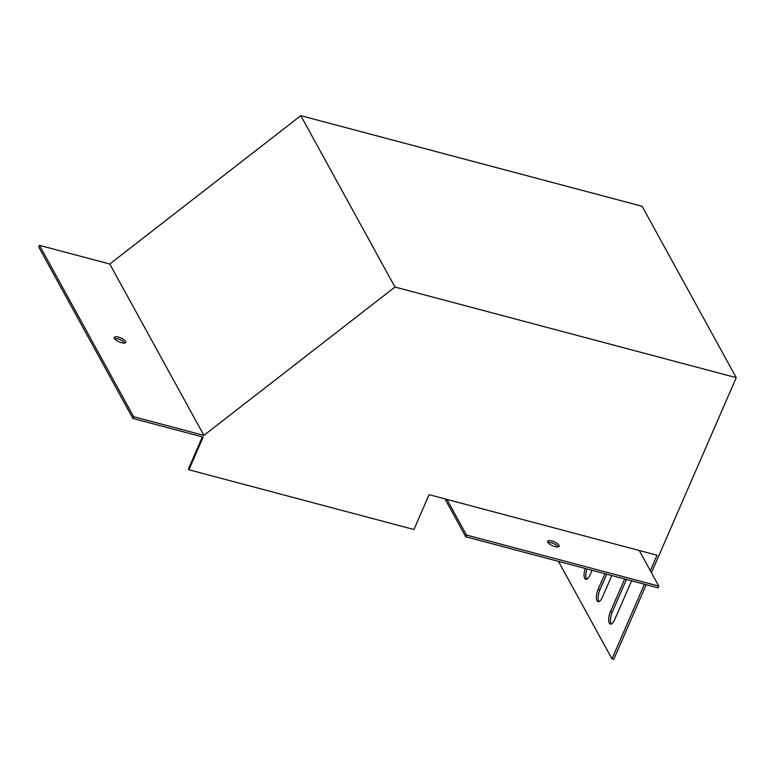 <?xml version="1.0" encoding="UTF-8"?>
<svg xmlns="http://www.w3.org/2000/svg" width="775" height="775" viewBox="0 0 775 775"><rect width="100%" height="100%" fill="white"/><g stroke="black" fill="none" stroke-linecap="round" stroke-linejoin="round"><path stroke-width="1.16" d="M124.794 343.025A6.239 2.141 23.5 0 0 117.742 338.849A6.239 2.141 23.5 0 0 114.506 338.549M202.362 436.887L188.451 468.885L188.945 469.786L203.157 437.1L132.883 418.442L38.75 247.08L39.496 245.355L109.759 264.013L300.816 115.669L642.117 206.286L736.25 377.657L394.959 287.041L300.816 115.669M592.071 570.303L590.133 574.769A8.738 3.323 104.9 0 1 585.735 579.283A8.738 3.323 104.9 0 1 585.222 568.482M611.833 575.554L602.437 597.167A8.738 3.323 104.9 0 1 598.038 601.691A8.738 3.323 104.9 0 1 598.135 589.329L604.917 573.713M631.596 580.795A8.738 3.323 104.9 0 1 631.577 580.863L614.74 619.564A8.738 3.323 104.9 0 1 610.351 624.088A8.738 3.323 104.9 0 1 610.438 611.727L624.679 578.964M644.451 584.205L611.988 658.857L558.446 561.371M548.332 542.975L548.002 542.374M650.322 570.7L657.055 555.22L429.079 494.683L413.937 529.519L188.945 469.786M611.988 658.857L613.771 659.331L646.234 584.679M651.426 572.725L736.25 377.657M586.714 579.196A8.738 3.323 104.9 0 1 587.004 568.957M599.027 601.594A8.738 3.323 104.9 0 1 599.918 589.794L606.699 574.188M611.33 623.991A8.738 3.323 104.9 0 1 612.221 612.202L626.471 579.438M394.959 287.041L203.903 435.376L109.759 264.013M118.488 337.125A6.239 2.141 23.5 0 0 114.303 337.435A6.239 2.141 23.5 0 0 119.176 341.882A6.239 2.141 23.5 0 0 125.744 342.414A6.239 2.141 23.5 0 0 118.488 337.125M203.903 435.376L133.639 416.727L39.496 245.355M133.639 416.727L132.883 418.442M639.21 550.473L658.769 586.094L466.492 535.041L446.923 499.429M466.492 535.041L465.746 536.765L658.023 587.818L658.769 586.094M465.746 536.765L445.683 500.253L446.129 499.216M558.174 546.859A6.239 2.141 23.5 0 0 553.505 543.527A6.239 2.141 23.5 0 0 547.886 542.393M558.978 545.251A6.239 2.141 23.5 0 0 553.05 541.337A6.239 2.141 23.5 0 0 547.683 541.279A6.239 2.141 23.5 0 0 552.546 545.726A6.239 2.141 23.5 0 0 559.124 546.259A6.239 2.141 23.5 0 0 558.978 545.251M598.135 589.329L599.918 589.794M610.438 611.727L612.221 612.202"/></g></svg>

